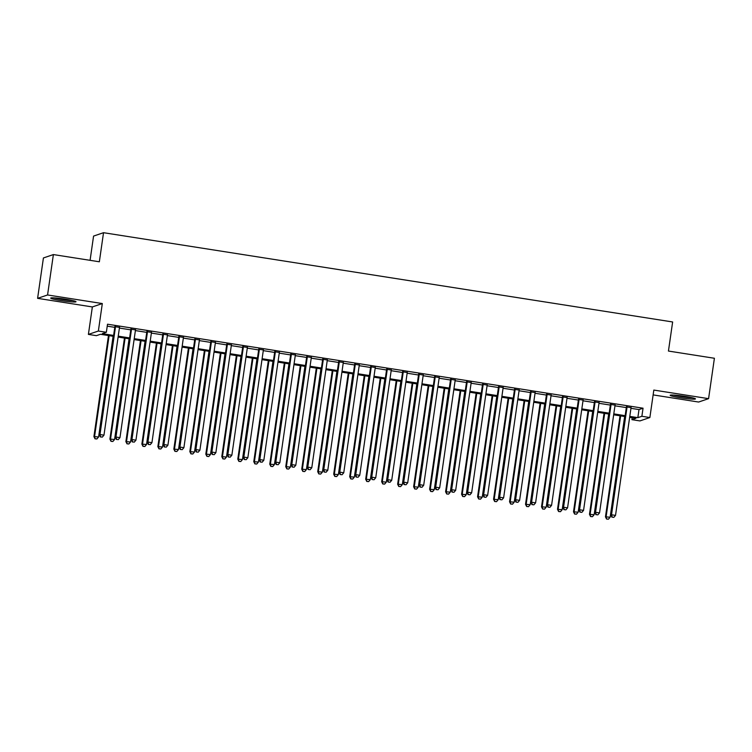 <?xml version="1.0" encoding="UTF-8"?>
<svg xmlns="http://www.w3.org/2000/svg" width="752" height="752" viewBox="0 0 752 752"><rect width="100%" height="100%" fill="white"/><g stroke="black" fill="none" stroke-linecap="round" stroke-linejoin="round"><path stroke-width="1.13" d="M61.26 300.631A12.775 1.015 -171.8 0 0 76.008 301.74A12.775 1.015 -171.8 0 0 65.462 299.211A12.775 1.015 -171.8 0 0 50.722 298.102A12.775 1.015 -171.8 0 0 61.26 300.631M680.71 397.799A12.775 1.015 -171.8 0 0 695.459 398.908A12.775 1.015 -171.8 0 0 684.912 396.379A12.775 1.015 -171.8 0 0 670.173 395.27A12.775 1.015 -171.8 0 0 680.71 397.799M113.486 336.341L100.43 334.292L96.388 335.665L88.398 334.405L98.362 331.03L106.352 332.281L102.31 333.653L113.618 335.43M92.355 306.938L102.319 303.554L47.564 294.972L53.383 254.571L43.419 257.955L37.6 298.347L92.355 306.938L88.398 334.405M90.08 260.333L93.568 236.081L103.532 232.697L672.636 321.969L668.443 351.052L714.4 358.262L708.581 398.654L653.826 390.072L649.869 417.539L639.905 420.923L631.915 419.663L635.948 418.3L629.659 417.313M653.131 394.903L698.617 402.038L708.581 398.654M632.197 417.708L631.915 419.663M47.564 294.972L37.6 298.347M119.502 327.383L114.877 326.659M135.492 329.893L130.867 329.169M151.472 332.403L146.856 331.679M167.461 334.913L162.836 334.179M183.45 337.413L178.826 336.689M199.43 339.923L194.806 339.199M215.42 342.433L210.795 341.709M231.4 344.942L226.784 344.209M247.389 347.443L242.764 346.719M263.379 349.953L258.754 349.229M279.359 352.462L274.734 351.739M295.348 354.972L290.723 354.248M311.337 357.473L306.713 356.749M327.317 359.982L322.693 359.259M343.307 362.492L338.682 361.768M359.287 365.002L354.671 364.278M375.276 367.502L370.651 366.779M391.266 370.012L386.641 369.288M407.246 372.522L402.621 371.798M423.235 375.032L418.61 374.308M439.215 377.542L434.6 376.808M455.204 380.042L450.58 379.318M471.194 382.552L466.569 381.828M487.174 385.062L482.558 384.338M503.163 387.571L498.538 386.838M519.153 390.072L514.528 389.348M535.133 392.582L530.508 391.858M551.122 395.091L546.497 394.368M567.102 397.601L562.487 396.877M583.091 400.102L578.467 399.378M599.081 402.611L594.456 401.888M615.061 405.121L610.445 404.397M630.947 408.317L639.003 409.577L643.045 408.204L107.517 324.206L106.352 332.281M107.235 326.161L114.783 327.346M119.408 328.069L130.763 329.855M135.388 330.579L146.753 332.365M151.378 333.089L162.742 334.866M167.358 335.599L178.722 337.375M183.347 338.099L194.712 339.885M199.336 340.609L210.692 342.395M215.316 343.119L226.681 344.895M231.306 345.629L242.67 347.405M247.295 348.129L258.65 349.915M263.275 350.639L274.64 352.425M279.265 353.149L290.629 354.935M295.245 355.658L306.609 357.435M311.234 358.159L322.599 359.945M327.223 360.669L338.579 362.455M343.203 363.178L354.568 364.964M359.193 365.688L370.557 367.465M375.173 368.189L386.537 369.975M391.162 370.698L402.527 372.484M407.152 373.208L418.516 374.994M423.132 375.718L434.496 377.495M439.121 378.228L450.486 380.004M455.11 380.728L466.466 382.514M471.09 383.238L482.455 385.024M487.08 385.748L498.444 387.524M503.06 388.258L514.424 390.034M519.049 390.758L530.414 392.544M535.039 393.268L546.403 395.054M551.019 395.778L562.383 397.564M567.008 398.287L578.373 400.064M582.997 400.788L594.353 402.574M598.977 403.298L610.342 405.084M614.967 405.807L626.331 407.593M631.05 407.631L626.425 406.907M102.319 303.554L98.362 331.03M643.045 408.204L641.879 416.288L649.869 417.539M53.383 254.571L99.349 261.781L103.532 232.697M625.034 416.58L613.67 414.803M609.045 414.079L597.68 412.293M593.065 411.57L581.7 409.784M577.075 409.06L565.711 407.274M561.086 406.55L549.721 404.773M545.106 404.05L533.741 402.264M529.117 401.54L517.752 399.754M513.127 399.03L501.772 397.244M497.147 396.52L485.783 394.744M481.158 394.02L469.793 392.234M465.178 391.51L453.813 389.724M449.188 389L437.824 387.214M433.199 386.49L421.834 384.714M417.219 383.981L405.854 382.204M401.23 381.48L389.865 379.694M385.24 378.97L373.885 377.184M369.26 376.461L357.896 374.684M353.271 373.951L341.906 372.174M337.291 371.45L325.926 369.664M321.301 368.941L309.937 367.155M305.312 366.431L293.947 364.645M289.332 363.921L277.967 362.144M273.343 361.421L261.978 359.635M257.353 358.911L245.998 357.125M241.373 356.401L230.009 354.615M225.384 353.891L214.019 352.115M209.404 351.391L198.039 349.605M193.414 348.881L182.05 347.095M177.425 346.371L166.07 344.585M161.445 343.861L150.08 342.085M145.456 341.352L134.091 339.575M129.476 338.851L118.111 337.065M629.791 416.392L637.837 417.661L641.879 416.288M118.243 336.153L129.607 337.93M134.223 338.663L145.587 340.44M150.212 341.164L161.577 342.95M166.201 343.673L177.557 345.459M182.181 346.183L193.546 347.96M198.171 348.693L209.535 350.47M214.151 351.193L225.515 352.979M230.14 353.703L241.505 355.489M246.13 356.213L257.485 357.99M262.11 358.723L273.474 360.499M278.099 361.223L289.464 363.009M294.088 363.733L305.444 365.519M310.068 366.243L321.433 368.029M326.058 368.753L337.422 370.529M342.038 371.253L353.402 373.039M358.027 373.763L369.392 375.549M374.017 376.273L385.372 378.059M389.997 378.782L401.361 380.559M405.986 381.292L417.351 383.069M421.966 383.793L433.331 385.579M437.955 386.302L449.32 388.088M453.945 388.812L465.309 390.589M469.925 391.322L481.289 393.099M485.914 393.822L497.279 395.608M501.904 396.332L513.259 398.118M517.884 398.842L529.248 400.619M533.873 401.352L545.238 403.128M549.853 403.852L561.218 405.638M565.842 406.362L577.207 408.148M581.832 408.872L593.196 410.658M597.812 411.382L609.176 413.158M613.801 413.882L625.166 415.668M639.003 409.577L637.837 417.661M626.472 406.578L610.85 515.007L611.526 514.772L627.102 406.672M612.213 517.132L613.82 517.385L612.213 517.132L611.526 514.772L615.521 515.402L631.097 407.302M610.85 515.007L611.949 517.226M613.82 517.385L615.521 515.402M620.024 415.8L605.463 516.831L610.135 517.226L624.649 416.523M620.644 415.894L606.14 516.605L606.563 519.049L608.434 519.209L606.826 518.965M610.135 517.226L608.434 519.209M606.563 519.049L605.463 516.831M691.436 397.573A11.054 0.884 8.2 0 1 681.18 396.417A11.054 0.884 8.2 0 1 674.412 395.12M673.266 395.044A12.69 1.015 -171.8 0 0 680.917 396.501A12.69 1.015 -171.8 0 0 692.554 397.827M71.976 300.405A11.054 0.884 8.2 0 1 54.962 297.952M53.815 297.877A12.69 1.015 -171.8 0 0 73.104 300.659M610.492 404.068L594.86 512.497L595.537 512.272L611.113 404.172M596.233 514.622L597.831 514.876L596.233 514.622L595.537 512.272L599.532 512.892L615.108 404.792M594.86 512.497L595.96 514.716M597.831 514.876L599.532 512.892M594.503 401.559L578.88 509.988L579.548 509.762L595.133 401.662M580.243 512.121L581.841 512.366L580.243 512.121L579.548 509.762L583.552 510.392L599.128 402.282M578.88 509.988L579.98 512.206M581.841 512.366L583.552 510.392M578.514 399.058L562.891 507.478L563.568 507.252L579.143 399.152M564.263 509.612L565.861 509.865L564.263 509.612L563.568 507.252L567.563 507.882L583.138 399.782M562.891 507.478L563.991 509.706M565.861 509.865L567.563 507.882M562.534 396.548L546.901 504.977L547.578 504.742L563.154 396.642M548.274 507.102L549.872 507.356L548.274 507.102L547.578 504.742L551.573 505.372L567.149 397.272M546.901 504.977L548.001 507.196M549.872 507.356L551.573 505.372M604.035 413.29L589.474 514.321L594.146 514.725L608.659 414.014M604.664 413.384L590.151 514.095L590.574 516.549L592.444 516.699L590.846 516.455M594.146 514.725L592.444 516.699M590.574 516.549L589.474 514.321M588.055 410.78L573.494 511.821L578.166 512.215L592.67 411.504M588.675 410.883L574.161 511.586L574.594 514.039L576.455 514.199L574.857 513.945M578.166 512.215L576.455 514.199M574.594 514.039L573.494 511.821M572.065 408.28L557.505 509.311L562.176 509.706L576.69 409.003M572.695 408.374L558.181 509.085L558.604 511.529L560.475 511.689L558.877 511.435M562.176 509.706L560.475 511.689M558.604 511.529L557.505 509.311M556.076 405.77L541.515 506.801L546.187 507.196L560.701 406.494M556.706 405.864L542.192 506.575L542.615 509.019L544.486 509.179L542.888 508.935M546.187 507.196L544.486 509.179M542.615 509.019L541.515 506.801M546.544 394.039L530.921 502.468L531.589 502.242L547.174 394.133M532.284 504.592L533.882 504.846L532.284 504.592L531.589 502.242L535.593 502.862L551.169 394.762M530.921 502.468L532.021 504.686M533.882 504.846L535.593 502.862M540.096 403.26L525.535 504.291L530.207 504.695L544.711 403.984M540.716 403.354L526.203 504.066L526.635 506.51L528.496 506.669L526.898 506.425M530.207 504.695L528.496 506.669M526.635 506.51L525.535 504.291M530.555 391.529L514.932 499.958L515.609 499.732L531.185 391.632M516.304 502.092L517.902 502.336L516.304 502.092L515.609 499.732L519.604 500.353L535.18 392.253M514.932 499.958L516.032 502.176M517.902 502.336L519.604 500.353M524.106 400.75L509.546 501.791L514.218 502.186L528.731 401.474M524.736 400.854L510.223 501.556L510.646 504.009L512.516 504.169L510.918 503.915M514.218 502.186L512.516 504.169M510.646 504.009L509.546 501.791M514.575 389.019L498.952 497.448L499.619 497.222L515.195 389.122M500.315 499.582L501.913 499.826L500.315 499.582L499.619 497.222L503.614 497.852L519.2 389.752M498.952 497.448L500.042 499.666M501.913 499.826L503.614 497.852M508.117 398.24L493.566 499.281L498.228 499.676L512.742 398.974M508.747 398.344L494.233 499.046L494.656 501.499L496.527 501.659L494.929 501.405M498.228 499.676L496.527 501.659M494.656 501.499L493.566 499.281M498.585 386.519L482.963 494.948L483.639 494.713L499.215 386.613M484.326 497.072L485.933 497.326L484.326 497.072L483.639 494.713L487.634 495.342L503.21 387.242M482.963 494.948L484.062 497.166M485.933 497.326L487.634 495.342M492.137 395.74L477.576 496.771L482.248 497.166L496.762 396.464M492.757 395.834L478.253 496.546L478.676 498.99L480.547 499.149L478.939 498.896M482.248 497.166L480.547 499.149M478.676 498.99L477.576 496.771M482.605 384.009L466.973 492.438L467.65 492.203L483.226 384.103M468.346 494.562L469.944 494.816L468.346 494.562L467.65 492.203L471.645 492.833L487.221 384.733M466.973 492.438L468.073 494.656M469.944 494.816L471.645 492.833M476.148 393.23L461.587 494.261L466.259 494.666L480.772 393.954M476.777 393.324L462.264 494.036L462.687 496.48L464.557 496.64L462.959 496.395M466.259 494.666L464.557 496.64M462.687 496.48L461.587 494.261M466.616 381.499L450.993 489.928L451.661 489.702L467.246 381.602M452.356 492.052L453.954 492.306L452.356 492.052L451.661 489.702L455.665 490.323L471.241 382.223M450.993 489.928L452.093 492.146M453.954 492.306L455.665 490.323M460.168 390.72L445.607 491.752L450.279 492.156L464.783 391.444M460.788 390.824L446.274 491.526L446.707 493.979L448.568 494.139L446.97 493.885M450.279 492.156L448.568 494.139M446.707 493.979L445.607 491.752M450.627 378.989L435.004 487.418L435.681 487.193L451.256 379.093M436.376 489.552L437.974 489.796L436.376 489.552L435.681 487.193L439.676 487.822L455.251 379.722M435.004 487.418L436.104 489.637M437.974 489.796L439.676 487.822M444.178 388.211L429.618 489.251L434.289 489.646L448.803 388.944M444.808 388.314L430.294 489.016L430.717 491.47L432.588 491.629L430.99 491.376M434.289 489.646L432.588 491.629M430.717 491.47L429.618 489.251M434.647 376.489L419.024 484.908L419.691 484.683L435.267 376.583M420.387 487.042L421.985 487.296L420.387 487.042L419.691 484.683L423.686 485.313L439.262 377.213M419.024 484.908L420.114 487.136M421.985 487.296L423.686 485.313M428.189 385.71L413.638 486.741L418.3 487.136L432.814 386.434M428.819 385.804L414.305 486.516L414.728 488.96L416.599 489.12L415.001 488.866M418.3 487.136L416.599 489.12M414.728 488.96L413.638 486.741M412.209 383.2L397.648 484.232L402.32 484.636L416.834 383.924M412.829 383.294L398.325 484.006L398.748 486.45L400.609 486.61L399.011 486.365M402.32 484.636L400.609 486.61M398.748 486.45L397.648 484.232M396.219 380.691L381.659 481.722L386.331 482.126L400.844 381.414M396.849 380.794L382.336 481.496L382.759 483.95L384.629 484.109L383.031 483.856M386.331 482.126L384.629 484.109M382.759 483.95L381.659 481.722M418.657 373.979L403.034 482.408L403.711 482.173L419.287 374.073M404.397 484.532L405.995 484.786L404.397 484.532L403.711 482.173L407.706 482.803L423.282 374.703M403.034 482.408L404.134 484.626M405.995 484.786L407.706 482.803M402.668 371.469L387.045 479.898L387.722 479.673L403.298 371.573M388.417 482.023L390.015 482.276L388.417 482.023L387.722 479.673L391.717 480.293L407.293 372.193M387.045 479.898L388.145 482.117M390.015 482.276L391.717 480.293M386.688 368.959L371.065 477.388L371.732 477.163L387.308 369.063M372.428 479.522L374.026 479.767L372.428 479.522L371.732 477.163L375.727 477.793L391.313 369.693M371.065 477.388L372.155 479.607M374.026 479.767L375.727 477.793M380.239 378.181L365.679 479.221L370.341 479.616L384.855 378.905M380.86 378.284L366.346 478.986L366.769 481.44L368.64 481.6L367.042 481.346M370.341 479.616L368.64 481.6M366.769 481.44L365.679 479.221M370.698 366.459L355.076 474.879L355.752 474.653L371.328 366.553M356.448 477.012L358.046 477.266L356.448 477.012L355.752 474.653L359.747 475.283L375.323 367.183M355.076 474.879L356.175 477.106M358.046 477.266L359.747 475.283M364.25 375.68L349.689 476.712L354.361 477.106L368.875 376.404M364.88 375.774L350.366 476.486L350.789 478.93L352.66 479.09L351.062 478.836M354.361 477.106L352.66 479.09M350.789 478.93L349.689 476.712M354.718 363.949L339.086 472.378L339.763 472.143L355.339 364.043M340.459 474.503L342.057 474.756L340.459 474.503L339.763 472.143L343.758 472.773L359.334 364.673M339.086 472.378L340.186 474.597M342.057 474.756L343.758 472.773M348.261 373.171L333.7 474.202L338.372 474.597L352.885 373.894M348.89 373.265L334.377 473.976L334.8 476.42L336.67 476.58L335.072 476.336M338.372 474.597L336.67 476.58M334.8 476.42L333.7 474.202M338.729 361.439L323.106 469.868L323.774 469.643L339.359 361.543M324.469 471.993L326.067 472.247L324.469 471.993L323.774 469.643L327.778 470.263L343.354 362.163M323.106 469.868L324.206 472.087M326.067 472.247L327.778 470.263M332.281 370.661L317.72 471.692L322.392 472.096L336.896 371.385M332.901 370.755L318.387 471.466L318.82 473.92L320.681 474.07L319.083 473.826M322.392 472.096L320.681 474.07M318.82 473.92L317.72 471.692M322.74 358.93L307.117 467.359L307.794 467.133L323.369 359.033M308.489 469.492L310.087 469.737L308.489 469.492L307.794 467.133L311.789 467.763L327.364 359.653M307.117 467.359L308.217 469.577M310.087 469.737L311.789 467.763M316.291 368.151L301.731 469.192L306.402 469.586L320.916 368.875M316.921 368.254L302.407 468.957L302.83 471.41L304.701 471.57L303.103 471.316M306.402 469.586L304.701 471.57M302.83 471.41L301.731 469.192M306.76 356.429L291.137 464.849L291.804 464.623L307.38 356.523M292.5 466.983L294.098 467.236L292.5 466.983L291.804 464.623L295.799 465.253L311.384 357.153M291.137 464.849L292.227 467.077M294.098 467.236L295.799 465.253M300.302 365.641L285.751 466.682L290.413 467.077L304.927 366.374M300.932 365.745L286.418 466.447L286.841 468.9L288.712 469.06L287.114 468.806M290.413 467.077L288.712 469.06M286.841 468.9L285.751 466.682M290.77 353.919L275.147 462.348L275.824 462.113L291.4 354.013M276.51 464.473L278.108 464.727L276.51 464.473L275.824 462.113L279.819 462.743L295.395 354.643M275.147 462.348L276.247 464.567M278.108 464.727L279.819 462.743M284.322 363.141L269.761 464.172L274.433 464.567L288.947 363.865M284.942 363.235L270.438 463.946L270.861 466.39L272.722 466.55L271.124 466.306M274.433 464.567L272.722 466.55M270.861 466.39L269.761 464.172M274.781 351.41L259.158 459.839L259.835 459.613L275.411 351.504M260.53 461.963L262.128 462.217L260.53 461.963L259.835 459.613L263.83 460.233L279.406 352.133M259.158 459.839L260.258 462.057M262.128 462.217L263.83 460.233M268.332 360.631L253.772 461.662L258.444 462.066L272.957 361.355M268.962 360.725L254.449 461.437L254.872 463.881L256.742 464.04L255.144 463.796M258.444 462.066L256.742 464.04M254.872 463.881L253.772 461.662M258.801 348.9L243.178 457.329L243.845 457.103L259.421 349.003M244.541 459.463L246.139 459.707L244.541 459.463L243.845 457.103L247.84 457.724L263.426 349.624M243.178 457.329L244.278 459.547M246.139 459.707L247.84 457.724M242.811 346.39L227.189 454.819L227.865 454.593L243.441 346.493M228.561 456.953L230.159 457.197L228.561 456.953L227.865 454.593L231.86 455.223L247.436 347.123M227.189 454.819L228.288 457.037M230.159 457.197L231.86 455.223M226.831 343.89L211.199 452.319L211.876 452.084L227.452 343.984M212.572 454.443L214.17 454.697L212.572 454.443L211.876 452.084L215.871 452.713L231.447 344.613M211.199 452.319L212.299 454.537M214.17 454.697L215.871 452.713M252.352 358.121L237.792 459.162L242.454 459.557L256.968 358.845M252.973 358.225L238.459 458.927L238.892 461.38L240.753 461.54L239.155 461.286M242.454 459.557L240.753 461.54M238.892 461.38L237.792 459.162M236.363 355.611L221.802 456.652L226.474 457.047L240.988 356.345M236.993 355.715L222.479 456.417L222.902 458.87L224.773 459.03L223.175 458.776M226.474 457.047L224.773 459.03M222.902 458.87L221.802 456.652M220.374 353.111L205.813 454.142L210.485 454.537L224.998 353.835M221.003 353.205L206.49 453.917L206.913 456.361L208.783 456.52L207.185 456.267M210.485 454.537L208.783 456.52M206.913 456.361L205.813 454.142M210.842 341.38L195.219 449.809L195.887 449.574L211.472 341.474M196.582 451.933L198.18 452.187L196.582 451.933L195.887 449.574L199.891 450.204L215.467 342.104M195.219 449.809L196.319 452.027M198.18 452.187L199.891 450.204M204.394 350.601L189.833 451.632L194.505 452.037L209.009 351.325M205.014 350.695L190.5 451.407L190.933 453.851L192.794 454.011L191.196 453.766M194.505 452.037L192.794 454.011M190.933 453.851L189.833 451.632M194.853 338.87L179.23 447.299L179.907 447.073L195.482 338.973M180.602 449.423L182.2 449.677L180.602 449.423L179.907 447.073L183.902 447.694L199.477 339.594M179.23 447.299L180.33 449.517M182.2 449.677L183.902 447.694M188.404 348.091L173.844 449.123L178.515 449.527L193.029 348.815M189.034 348.195L174.52 448.897L174.943 451.35L176.814 451.51L175.216 451.256M178.515 449.527L176.814 451.51M174.943 451.35L173.844 449.123M178.873 336.36L163.25 444.789L163.917 444.564L179.493 336.464M164.613 446.923L166.211 447.167L164.613 446.923L163.917 444.564L167.912 445.193L183.497 337.093M163.25 444.789L164.34 447.008M166.211 447.167L167.912 445.193M172.415 345.582L157.864 446.622L162.526 447.017L177.04 346.315M173.045 345.685L158.531 446.387L158.954 448.841L160.825 449L159.227 448.747M162.526 447.017L160.825 449M158.954 448.841L157.864 446.622M162.883 333.86L147.26 442.279L147.937 442.054L163.513 333.954M148.623 444.413L150.231 444.667L148.623 444.413L147.937 442.054L151.932 442.684L167.508 334.584M147.26 442.279L148.36 444.507M150.231 444.667L151.932 442.684M156.435 343.081L141.874 444.112L146.546 444.507L161.06 343.805M157.055 343.175L142.551 443.887L142.974 446.331L144.845 446.491L143.237 446.237M146.546 444.507L144.845 446.491M142.974 446.331L141.874 444.112M146.903 331.35L131.271 439.779L131.948 439.544L147.524 331.444M132.643 441.903L134.241 442.157L132.643 441.903L131.948 439.544L135.943 440.174L151.519 332.074M131.271 439.779L132.371 441.997M134.241 442.157L135.943 440.174M130.914 328.84L115.291 437.269L115.958 437.044L131.544 328.944M116.654 439.394L118.252 439.647L116.654 439.394L115.958 437.044L119.953 437.664L135.539 329.564M115.291 437.269L116.391 439.488M118.252 439.647L119.953 437.664M114.924 326.33L99.302 434.759L99.978 434.534L115.554 326.434M100.674 436.893L102.272 437.138L100.674 436.893L99.978 434.534L103.973 435.164L119.549 327.064M99.302 434.759L100.401 436.978M102.272 437.138L103.973 435.164M140.445 340.571L125.885 441.603L130.557 442.007L145.07 341.295M141.075 340.665L126.562 441.377L126.985 443.821L128.855 443.981L127.257 443.736M130.557 442.007L128.855 443.981M126.985 443.821L125.885 441.603M124.465 338.062L109.905 439.093L114.577 439.497L129.081 338.785M125.086 338.165L110.572 438.867L111.005 441.321L112.866 441.48L111.268 441.227M114.577 439.497L112.866 441.48M111.005 441.321L109.905 439.093M108.476 335.552L93.915 436.592L98.587 436.987L113.101 336.276M109.106 335.655L94.592 436.357L95.015 438.811L96.886 438.971L95.288 438.717M98.587 436.987L96.886 438.971M95.015 438.811L93.915 436.592"/></g></svg>
